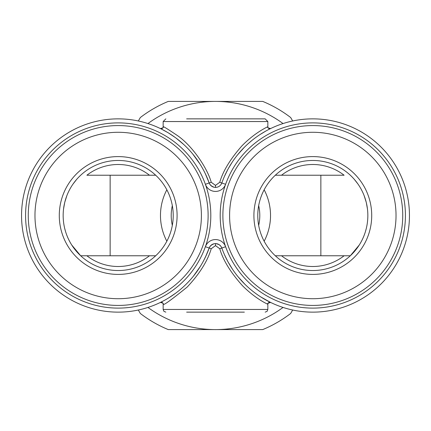 <?xml version="1.0" encoding="UTF-8"?>
<svg xmlns="http://www.w3.org/2000/svg" width="431" height="431" viewBox="0 0 431 431"><rect width="100%" height="100%" fill="white"/><g stroke="black" fill="none" stroke-linecap="round" stroke-linejoin="round"><path stroke-width="0.65" d="M350.322 255.766L344.116 255.766L350.322 255.766L359.238 245.045M281.508 255.766L344.116 255.766A51.003 51.003 0 0 1 281.508 255.766L275.301 255.766L281.508 255.766M257.781 215.5A55.033 55.033 0 0 0 312.809 270.533A55.033 55.033 0 0 0 367.842 215.5A55.033 55.033 0 0 0 312.809 160.467A55.033 55.033 0 0 0 257.781 215.5M366.291 228.462L365.45 231.549M367.449 208.938L366.361 202.829M366.226 202.263L364.125 195.62M357.962 184.037L354.33 179.382M253.907 215.5A58.907 58.907 0 0 1 312.809 156.593A58.907 58.907 0 0 1 371.716 215.5A58.907 58.907 0 0 1 312.809 274.407A58.907 58.907 0 0 1 253.907 215.5M229.594 215.5A83.215 83.215 0 0 0 312.809 298.715A83.215 83.215 0 0 0 396.03 215.5A83.215 83.215 0 0 0 312.809 132.285A83.215 83.215 0 0 0 229.594 215.5M222.881 215.5A89.928 89.928 0 0 0 312.809 305.428A89.928 89.928 0 0 0 402.737 215.5A89.928 89.928 0 0 0 312.809 125.572A89.928 89.928 0 0 0 222.881 215.5M220.198 215.5A92.611 92.611 0 0 0 312.809 308.111A92.611 92.611 0 0 0 405.426 215.5A92.611 92.611 0 0 0 312.809 122.889A92.611 92.611 0 0 0 220.198 215.5M222.418 249.673L221.82 248.051L225.612 246.699A10.737 10.737 0 0 0 205.388 246.699L209.18 248.051A96.641 96.641 0 0 1 60.62 293.123A96.641 96.641 0 0 1 60.62 137.877A96.641 96.641 0 0 1 209.18 182.949A6.713 6.713 0 0 0 221.82 182.949A96.641 96.641 0 0 1 370.38 137.877A96.641 96.641 0 0 1 370.38 293.123A96.641 96.641 0 0 1 221.82 248.051A6.713 6.713 0 0 0 209.18 248.051L205.442 257.054M205.312 173.682L209.18 182.949L205.388 184.301A10.737 10.737 0 0 0 225.612 184.301L219.762 182.27C222.935 171.172 230.321 159.034 241.915 145.861C255.567 131.864 268.728 126.348 267.78 126.719L267.845 127.204M25.574 215.5A92.611 92.611 0 0 0 118.191 308.111A92.611 92.611 0 0 0 210.802 215.5A92.611 92.611 0 0 0 118.191 122.889A92.611 92.611 0 0 0 25.574 215.5M28.263 215.5A89.928 89.928 0 0 1 118.191 125.572A89.928 89.928 0 0 1 208.119 215.5A89.928 89.928 0 0 1 118.191 305.428A89.928 89.928 0 0 1 28.263 215.5M34.97 215.5A83.215 83.215 0 0 0 118.191 298.715A83.215 83.215 0 0 0 201.406 215.5A83.215 83.215 0 0 0 118.191 132.285A83.215 83.215 0 0 0 34.97 215.5M59.284 215.5A58.907 58.907 0 0 1 118.191 156.593A58.907 58.907 0 0 1 177.093 215.5A58.907 58.907 0 0 1 118.191 274.407A58.907 58.907 0 0 1 59.284 215.5M63.158 215.5A55.033 55.033 0 0 1 118.191 160.467A55.033 55.033 0 0 1 173.219 215.5A55.033 55.033 0 0 1 118.191 270.533A55.033 55.033 0 0 1 63.158 215.5M66.87 195.636L64.769 202.29M64.672 202.683L63.551 208.965M80.678 255.766L86.884 255.766L80.678 255.766L71.761 245.045M65.55 231.549L64.704 228.441M166.845 241.209A55.033 55.033 0 0 1 166.845 189.791A55.033 55.033 0 0 0 166.511 189.166M76.67 179.382L73.038 184.037M155.699 255.766L149.492 255.766L155.699 255.766M155.699 175.234L86.884 175.234A51.003 51.003 0 0 1 149.492 175.234L155.699 175.234M86.884 255.766L149.492 255.766A51.003 51.003 0 0 1 86.884 255.766M264.155 241.209A55.033 55.033 0 0 0 264.155 189.791M258.675 225.386A44.291 44.291 0 0 0 258.675 205.614M172.325 205.614A44.291 44.291 0 0 0 172.325 225.386M292.671 310.018L290.683 313.461A123.481 123.481 0 0 1 262.743 329.586L168.257 329.586A123.481 123.481 0 0 1 140.317 313.461L138.329 310.018M147.952 123.557A114.086 114.086 0 0 1 215.5 101.414L168.257 101.414A123.481 123.481 0 0 0 140.317 117.539L138.329 120.982M292.671 120.982L290.683 117.539A123.481 123.481 0 0 0 262.743 101.414L215.5 101.414A114.086 114.086 0 0 1 283.048 123.557M283.048 307.443A114.086 114.086 0 0 1 147.952 307.443M160.978 302.153L160.327 302.47A96.641 96.641 0 0 1 21.55 215.5A96.641 96.641 0 0 1 160.327 128.53A2.015 2.01 115.9 0 0 163.22 126.719C163.16 126.191 168.042 129.246 177.874 135.867C192.619 146.265 207.322 168.09 211.238 182.27L215.5 185.384L219.762 182.27M267.845 303.79L267.78 304.281C268.497 304.437 256.741 299.901 242.529 285.769C230.601 272.451 223.016 260.103 219.762 248.73L215.5 245.616L211.238 248.73C207.57 261.084 199.553 273.863 187.183 287.062C171.048 300.1 163.058 305.838 163.22 304.281L163.155 303.796M214.924 187.372L216.594 187.307M217.747 187.011L218.075 186.882M220.052 185.621L220.343 185.335M221.06 184.446L221.599 183.487M210.511 185.174L212.752 186.812M163.155 303.37L163.166 303.936C163.71 303.456 162.767 302.966 160.327 302.47A96.641 96.641 0 0 1 21.55 215.5A96.641 96.641 0 0 1 160.327 128.53L161.119 128.917M161.372 129.047L167.594 132.446M168.537 133.012L175.223 137.484M176.279 138.27L183.832 144.579M192.765 154.039L199.946 163.974M200.28 266.498L193.4 276.185M184.7 285.613L184.226 286.055M175.805 293.085L168.85 297.794M164.119 300.526L161.404 301.937M220.893 246.316L219.632 245.029M218.242 244.188L217.833 244.021M216.841 243.736L214.827 243.639M212.763 244.188L210.522 245.815M221.717 247.793L221.82 248.051L219.762 248.73M267.78 304.281A2.015 2.01 -64.1 0 1 270.673 302.47L260.728 296.905M253.002 291.41L252.679 291.151M244.991 284.347L238.101 276.794M232.46 269.197L227.983 261.8M227.757 261.385L224.497 254.737M224.432 176.403L227.832 169.485M228.452 168.349L232.185 162.223M237.659 154.745L244.372 147.273M248.1 143.722L252.221 140.215M260.152 134.467L266.002 130.954M268.001 129.876L269.219 129.252M269.37 129.176L270.673 128.53A2.015 2.01 64.2 0 1 267.78 126.719M163.155 127.204L163.22 126.719M267.845 127.14L267.845 121.547L265.162 118.859L186.645 118.859M244.355 312.141L186.645 312.141M163.721 300.741L160.332 302.465A2.015 2.01 -115.8 0 1 163.22 304.281M275.301 175.234L281.508 175.234L275.301 175.234M344.116 175.234L281.508 175.234A51.003 51.003 0 0 1 344.116 175.234M110.137 255.766L110.137 175.234M267.845 121.547L163.155 121.547L165.838 118.859M267.845 303.86L267.845 309.453L163.155 309.453L163.155 303.86M214.293 187.286L215.5 187.399L215.5 185.384M209.18 182.949L211.238 182.27M216.12 243.634L215.5 243.601L215.5 245.616M209.18 248.051L211.238 248.73M320.863 255.766L320.863 175.234M213.997 187.226L211.228 185.858M210.818 185.497L209.574 183.832M160.348 128.54L161.911 129.316M216.152 243.634L218.986 244.582M219.126 244.668L220.618 245.977M220.861 246.279L221.297 246.936M267.845 303.376L267.834 303.936C266.983 303.704 267.931 303.214 270.668 302.465L270.452 302.363M267.845 127.624L267.834 127.064C267.295 127.56 268.244 128.045 270.668 128.535L270.436 128.643M215.5 243.601L214.212 243.725M213.932 243.79L211.147 245.207M210.764 245.557L209.498 247.313M163.155 127.14L163.155 121.547M267.845 309.453L267.075 311.338L265.162 312.141M163.155 309.453L163.925 311.338L165.838 312.141M160.327 128.53C162.767 128.034 163.71 127.544 163.166 127.064L163.155 127.635M175.492 293.317L171.958 295.801M163.882 300.655L164.4 300.375M206.46 254.834L203.48 260.938M197.015 271.411L193.939 275.511"/></g></svg>
